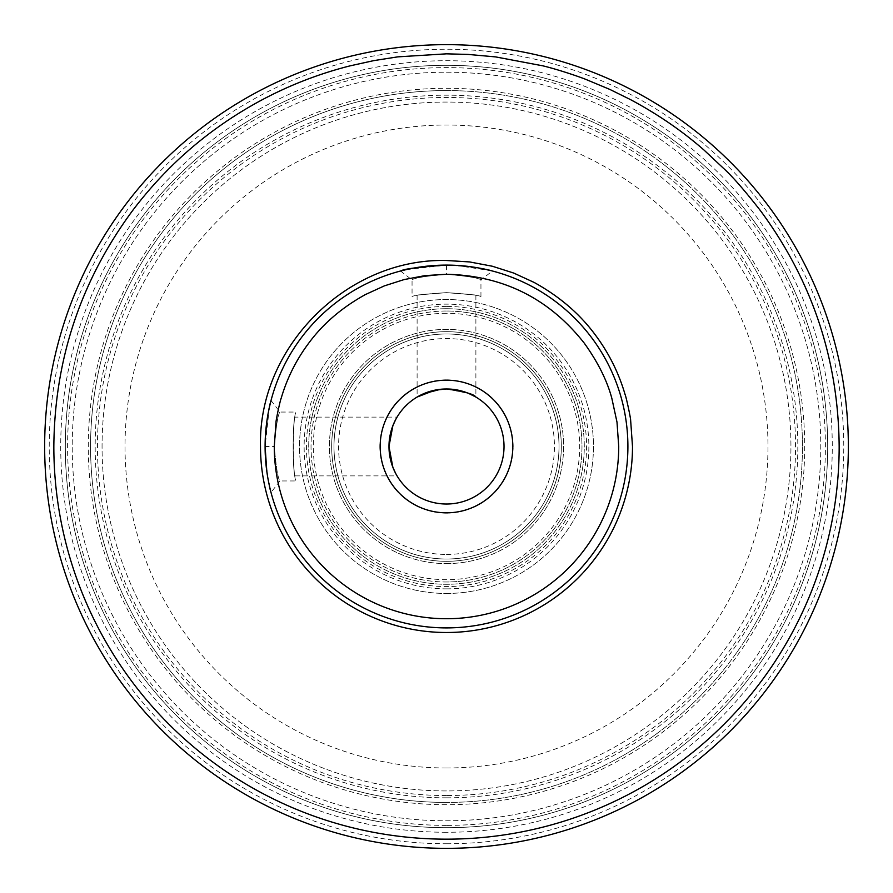 <?xml version="1.0" encoding="UTF-8"?>
<svg xmlns="http://www.w3.org/2000/svg" width="893" height="893" viewBox="0 0 893 893"><rect width="100%" height="100%" fill="white"/><g stroke="black" fill="none" stroke-linecap="round" stroke-linejoin="round"><path stroke-width="0.67" stroke-dasharray="4.46 3.35" d="M406.159 269.63L446.5 265.098C473.893 266.951 489.219 268.927 492.467 271.014C489.264 268.938 473.937 266.962 446.5 265.098A181.402 181.402 0 0 0 265.098 446.5A181.402 181.402 0 0 0 446.5 627.902A181.402 181.402 0 0 0 627.902 446.5A181.402 181.402 0 0 0 446.5 265.098L446.5 274.285C425.57 276.104 414.095 277.98 412.053 279.911C414.039 277.935 425.503 276.071 446.478 274.318L446.5 274.318C467.43 276.149 478.916 278.013 480.947 279.9C478.949 277.991 467.474 276.116 446.5 274.285C425.57 276.104 414.095 277.98 412.053 279.911C414.039 277.935 425.503 276.071 446.478 274.318C467.43 276.149 478.916 278.013 480.947 279.9C478.949 277.991 467.474 276.116 446.5 274.285M491.496 270.769L455.33 265.31M265.098 446.533C266.951 419.13 268.927 403.77 271.026 400.477C268.938 403.736 266.962 419.074 265.098 446.5C266.94 473.859 268.916 489.185 271.014 492.478C268.949 489.308 266.974 473.993 265.098 446.533M269.385 407.286L265.098 446.5L274.285 446.5C276.082 467.43 277.957 478.905 279.911 480.947L296.554 480.947C292.301 483.091 292.29 409.965 296.554 412.053C292.301 409.909 292.29 483.035 296.554 480.947M266.828 471.56L271.014 492.478L279.922 480.947C278.047 478.938 276.171 467.463 274.307 446.522C276.149 425.581 278.036 414.084 279.944 412.053C277.98 414.062 276.093 425.548 274.285 446.5M446.5 848.35A401.85 401.85 0 0 0 848.35 446.5A401.85 401.85 0 0 0 446.5 44.65A401.85 401.85 0 0 0 44.65 446.5A401.85 401.85 0 0 0 446.5 848.35M446.5 843.762A397.262 397.262 0 0 0 843.762 446.5A397.262 397.262 0 0 0 446.5 49.238A397.262 397.262 0 0 0 49.238 446.5A397.262 397.262 0 0 0 446.5 843.762M446.5 292.647C425.581 293.931 414.095 295.237 412.053 296.554C414.062 295.237 425.537 293.942 446.5 292.647C425.581 293.931 414.095 295.237 412.053 296.554C414.062 295.237 425.537 293.942 446.5 292.647C408.581 295.717 408.581 295.717 446.5 292.647C408.581 295.717 408.581 295.717 446.5 292.647C484.419 295.717 484.419 295.717 446.5 292.647C484.419 295.717 484.419 295.717 446.5 292.647C467.419 293.931 478.905 295.237 480.947 296.554C478.938 295.237 467.463 293.942 446.5 292.647C467.419 293.931 478.905 295.237 480.947 296.554C478.938 295.237 467.463 293.942 446.5 292.647M271.026 400.477L279.956 412.053L296.554 412.053M446.5 832.276A385.776 385.776 0 0 1 60.724 446.5A385.776 385.776 0 0 1 446.5 60.724A385.776 385.776 0 0 1 832.276 446.5A385.776 385.776 0 0 1 446.5 832.276M446.5 827.688A381.188 381.188 0 0 1 65.312 446.5A381.188 381.188 0 0 1 446.5 65.312A381.188 381.188 0 0 1 827.688 446.5A381.188 381.188 0 0 1 446.5 827.688A381.188 381.188 0 0 1 65.312 446.5A381.188 381.188 0 0 1 446.5 65.312A381.188 381.188 0 0 1 827.688 446.5A381.188 381.188 0 0 1 446.5 827.688A381.188 381.188 0 0 1 65.312 446.5A381.188 381.188 0 0 1 446.5 65.312M396.202 474.417L395.766 473.603M390.118 457.908L388.98 446.5A57.52 57.52 0 0 0 446.5 504.02A57.52 57.52 0 0 0 504.02 446.5A57.52 57.52 0 0 0 446.5 388.98L440.673 389.27M395.755 419.409L397.05 417.109L295.483 417.109C292.402 415.278 292.391 477.677 295.483 475.891L397.05 475.891L395.755 473.591M396.202 418.583L395.766 419.397M390.118 435.092L388.98 446.5A57.52 57.52 0 0 1 446.5 388.98L468.669 393.422M295.483 475.891C292.402 477.722 292.391 415.323 295.483 417.109M379.938 446.5A66.562 66.562 0 0 0 446.5 513.062A66.562 66.562 0 0 0 513.062 446.5A66.562 66.562 0 0 0 446.5 379.938A66.562 66.562 0 0 1 513.062 446.5A66.562 66.562 0 0 1 446.5 513.062A66.562 66.562 0 0 1 379.938 446.5A66.562 66.562 0 0 1 446.5 379.938A66.562 66.562 0 0 0 379.938 446.5M446.5 802.427A355.927 355.927 0 0 1 90.573 446.5A355.927 355.927 0 0 1 446.5 90.573A355.927 355.927 0 0 0 90.573 446.5A355.927 355.927 0 0 0 446.5 802.427A355.927 355.927 0 0 0 802.427 446.5A355.927 355.927 0 0 0 446.5 90.573A355.927 355.927 0 0 1 802.427 446.5A355.927 355.927 0 0 1 446.5 802.427A355.927 355.927 0 0 0 802.427 446.5A355.927 355.927 0 0 0 446.5 90.573M446.5 554.43A107.93 107.93 0 0 0 554.43 446.5A107.93 107.93 0 0 0 446.5 338.57A107.93 107.93 0 0 0 338.57 446.5A107.93 107.93 0 0 0 446.5 554.43M446.5 333.982A112.518 112.518 0 0 1 559.018 446.5A112.518 112.518 0 0 1 446.5 559.018A112.518 112.518 0 0 1 333.982 446.5A112.518 112.518 0 0 1 446.5 333.982A112.518 112.518 0 0 1 559.018 446.5A112.518 112.518 0 0 1 446.5 559.018A112.518 112.518 0 0 1 333.982 446.5A112.518 112.518 0 0 1 446.5 333.982A112.518 112.518 0 0 1 559.018 446.5A112.518 112.518 0 0 1 446.5 559.018M446.5 797.829A351.329 351.329 0 0 0 797.829 446.5A351.329 351.329 0 0 0 446.5 95.171A351.329 351.329 0 0 0 95.171 446.5A351.329 351.329 0 0 0 446.5 797.829M446.5 795.54A349.04 349.04 0 0 1 97.46 446.5A349.04 349.04 0 0 1 446.5 97.46A349.04 349.04 0 0 1 795.54 446.5A349.04 349.04 0 0 1 446.5 795.54M446.5 790.941A344.441 344.441 0 0 1 102.059 446.5A344.441 344.441 0 0 1 446.5 102.059A344.441 344.441 0 0 1 790.941 446.5A344.441 344.441 0 0 1 446.5 790.941A344.441 344.441 0 0 1 102.059 446.5A344.441 344.441 0 0 1 446.5 102.059A344.441 344.441 0 0 1 790.941 446.5A344.441 344.441 0 0 1 446.5 790.941A344.441 344.441 0 0 1 102.059 446.5A344.441 344.441 0 0 1 446.5 102.059M446.5 311.021A135.479 135.479 0 0 0 311.021 446.5A135.479 135.479 0 0 0 446.5 581.979A135.479 135.479 0 0 0 581.979 446.5A135.479 135.479 0 0 0 446.5 311.021A135.479 135.479 0 0 0 311.021 446.5A135.479 135.479 0 0 0 446.5 581.979A135.479 135.479 0 0 0 581.979 446.5A135.479 135.479 0 0 0 446.5 311.021A135.479 135.479 0 0 1 581.979 446.5A135.479 135.479 0 0 1 446.5 581.979M446.5 306.422A140.078 140.078 0 0 0 306.422 446.5A140.078 140.078 0 0 0 446.5 586.578A140.078 140.078 0 0 0 586.578 446.5A140.078 140.078 0 0 0 446.5 306.422M446.5 593.465A146.965 146.965 0 0 0 593.465 446.5A146.965 146.965 0 0 0 446.5 299.535A146.965 146.965 0 0 0 299.535 446.5A146.965 146.965 0 0 0 446.5 593.465A146.965 146.965 0 0 0 593.465 446.5A146.965 146.965 0 0 0 446.5 299.535A146.965 146.965 0 0 0 299.535 446.5A146.965 146.965 0 0 0 446.5 593.465M446.5 588.867A142.367 142.367 0 0 0 588.867 446.5A142.367 142.367 0 0 0 446.5 304.133A142.367 142.367 0 0 0 304.133 446.5A142.367 142.367 0 0 0 446.5 588.867M446.5 308.721A137.779 137.779 0 0 0 308.721 446.5A137.779 137.779 0 0 0 446.5 584.279A137.779 137.779 0 0 1 308.721 446.5A137.779 137.779 0 0 1 446.5 308.721A137.779 137.779 0 0 1 584.279 446.5A137.779 137.779 0 0 1 446.5 584.279A137.779 137.779 0 0 0 584.279 446.5A137.779 137.779 0 0 0 446.5 308.721M446.5 563.606A117.106 117.106 0 0 0 563.606 446.5A117.106 117.106 0 0 0 446.5 329.394A117.106 117.106 0 0 0 329.394 446.5A117.106 117.106 0 0 0 446.5 563.606A117.106 117.106 0 0 0 563.606 446.5A117.106 117.106 0 0 0 446.5 329.394A117.106 117.106 0 0 0 329.394 446.5A117.106 117.106 0 0 0 446.5 563.606M446.5 72.21A374.29 374.29 0 0 1 820.79 446.5A374.29 374.29 0 0 1 446.5 820.79A374.29 374.29 0 0 1 72.21 446.5A374.29 374.29 0 0 1 446.5 72.21A374.29 374.29 0 0 1 820.79 446.5A374.29 374.29 0 0 1 446.5 820.79A374.29 374.29 0 0 1 72.21 446.5A374.29 374.29 0 0 1 446.5 72.21M446.5 561.317A114.817 114.817 0 0 1 331.683 446.5A114.817 114.817 0 0 1 446.5 331.683A114.817 114.817 0 0 1 561.317 446.5A114.817 114.817 0 0 1 446.5 561.317A114.817 114.817 0 0 1 331.683 446.5A114.817 114.817 0 0 1 446.5 331.683A114.817 114.817 0 0 1 561.317 446.5A114.817 114.817 0 0 1 446.5 561.317A114.817 114.817 0 0 0 561.317 446.5A114.817 114.817 0 0 0 446.5 331.683A114.817 114.817 0 0 0 331.683 446.5A114.817 114.817 0 0 0 446.5 561.317M446.5 627.902A181.402 181.402 0 0 0 627.902 446.5A181.402 181.402 0 0 0 446.5 265.098M446.5 825.389A378.889 378.889 0 0 1 67.611 446.5A378.889 378.889 0 0 1 446.5 67.611A378.889 378.889 0 0 1 825.389 446.5A378.889 378.889 0 0 1 446.5 825.389M446.5 804.716A358.216 358.216 0 0 1 88.284 446.5A358.216 358.216 0 0 1 446.5 88.284A358.216 358.216 0 0 1 804.716 446.5A358.216 358.216 0 0 1 446.5 804.716M446.5 313.32A133.18 133.18 0 0 0 313.32 446.5A133.18 133.18 0 0 0 446.5 579.68A133.18 133.18 0 0 0 579.68 446.5A133.18 133.18 0 0 0 446.5 313.32M446.5 767.98A321.48 321.48 0 0 1 125.02 446.5A321.48 321.48 0 0 1 446.5 125.02A321.48 321.48 0 0 1 767.98 446.5A321.48 321.48 0 0 1 446.5 767.98M480.947 296.554L480.947 279.9L492.467 271.014M400.522 271.014L412.053 279.911L412.053 296.554M417.109 295.483L417.109 397.05M475.891 295.483L475.891 397.05"/><path stroke-width="1.34" d="M455.33 265.31L446.5 265.098A181.402 181.402 0 0 1 627.902 446.5A181.402 181.402 0 0 1 446.5 627.902A181.402 181.402 0 0 1 265.098 446.5A181.402 181.402 0 0 1 446.5 265.098C419.141 266.951 403.815 268.916 400.522 271.014C403.781 268.927 419.085 266.951 446.467 265.098M492.467 271.014L491.496 270.769M271.026 400.477L269.385 407.286M446.5 848.35A401.85 401.85 0 0 0 848.35 446.5A401.85 401.85 0 0 0 446.5 44.65A401.85 401.85 0 0 0 44.65 446.5A401.85 401.85 0 0 0 446.5 848.35A401.85 401.85 0 0 1 44.65 446.5A401.85 401.85 0 0 1 446.5 44.65M446.5 53.837L468.222 54.428L495.648 56.906L542.877 65.836C557.277 69.308 576.677 75.827 585.283 79.164L609.852 89.423L630.201 99.458C657.695 114.137 682.319 131.025 704.086 150.124L725.216 169.916C733.968 178.176 745.767 191.839 760.635 210.904C812.262 280.949 838.438 359.488 839.163 446.5A392.663 392.663 0 0 1 446.5 839.163A392.663 392.663 0 0 1 53.837 446.5C54.562 359.477 80.738 280.949 132.365 210.904C167.371 164.479 210.491 127.532 261.716 100.027C289.712 85.103 319.091 73.728 349.844 65.915L373.721 60.635L397.787 56.862L446.5 53.837M446.5 260.499C347.109 257.943 257.943 347.109 260.499 446.5A186.001 186.001 0 0 0 446.5 632.501A186.001 186.001 0 0 0 632.501 446.5L630.637 420.201C630.715 418.203 626.239 397.005 625.055 394.416C618.715 372.794 608.792 352.947 595.296 334.897C579.758 313.834 559.331 296.32 534.025 282.378L513.654 273.035L492.289 266.226L469.573 261.928L446.5 260.499M446.5 274.274C503.239 275.613 549.162 298.575 584.279 343.169C597.886 362.145 607.073 380.518 611.828 398.278L616.996 422.143L618.726 446.5A172.226 172.226 0 0 1 446.5 618.726A172.226 172.226 0 0 1 274.274 446.5L276.004 422.143C275.926 420.302 280.078 400.678 281.172 398.278C287.044 378.252 296.23 359.879 308.721 343.169C323.11 323.657 342.03 307.449 365.449 294.545L384.325 285.894L404.105 279.576L425.135 275.602L446.5 274.274M446.5 504.02A57.52 57.52 0 0 0 504.02 446.5A57.52 57.52 0 0 0 446.5 388.98A57.52 57.52 0 0 0 388.98 446.5A57.52 57.52 0 0 0 446.5 504.02M380.172 446.5A66.328 66.328 0 0 0 446.5 512.828A66.328 66.328 0 0 0 512.828 446.5A66.328 66.328 0 0 0 446.5 380.172A66.328 66.328 0 0 0 380.172 446.5M397.05 475.891L396.202 474.417M395.766 473.603L392.875 467.307L390.118 457.908M395.755 473.591L392.864 467.296L388.98 446.5L392.864 425.704L395.755 419.409M397.05 417.109L396.202 418.583M395.766 419.397L392.875 425.693L390.118 435.092M440.673 389.27L423.784 393.657L417.109 397.05L434.924 390.152M435.125 390.118L446.5 388.98C464.405 391.514 474.194 394.204 475.891 397.05C474.228 394.215 464.427 391.514 446.5 388.98M468.669 393.422L475.891 397.05M265.098 446.5L266.828 471.56M400.522 271.014L406.159 269.63M446.5 265.098A181.402 181.402 0 0 1 627.902 446.5A181.402 181.402 0 0 1 446.5 627.902"/></g></svg>
